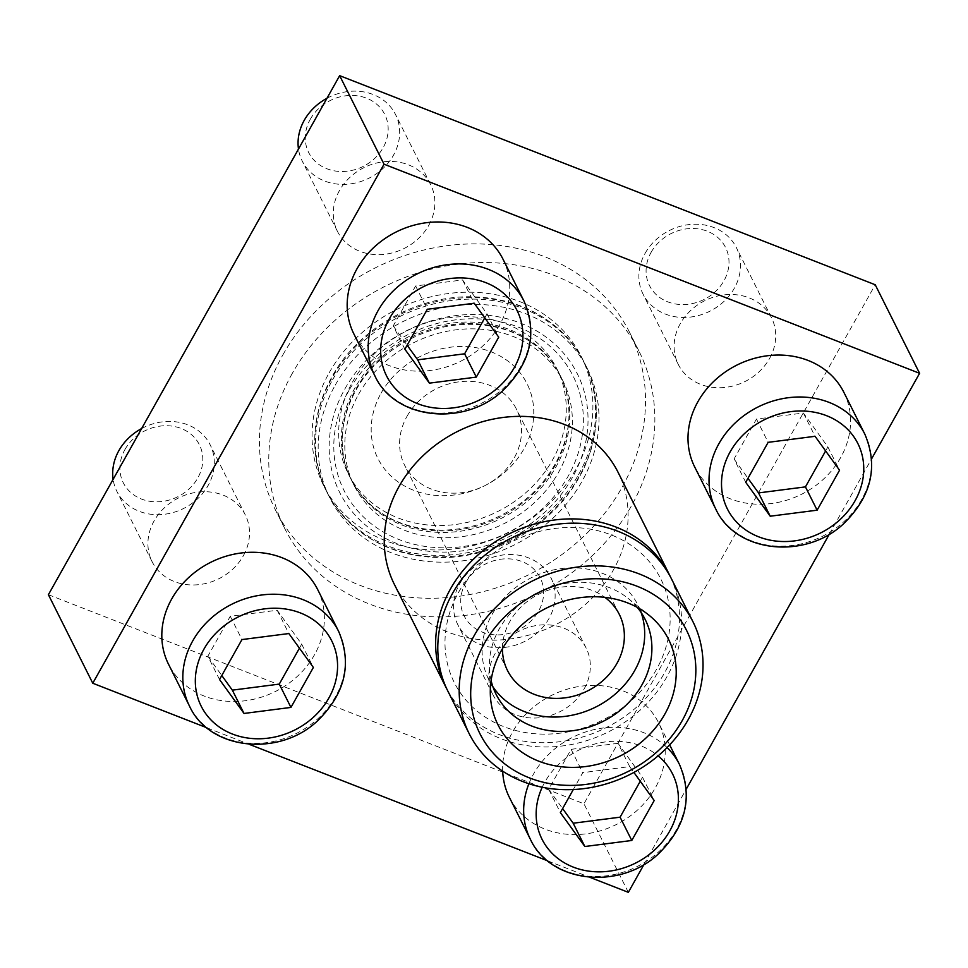 <?xml version="1.0" encoding="UTF-8"?>
<svg xmlns="http://www.w3.org/2000/svg" width="968" height="968" viewBox="0 0 968 968"><rect width="100%" height="100%" fill="white"/><g stroke="black" fill="none" stroke-linecap="round" stroke-linejoin="round"><path stroke-width="0.73" stroke-dasharray="4.84 3.63" d="M317.661 589.524A83.405 72.225 -26.6 0 1 275.457 691.467A83.405 72.225 -26.6 0 1 168.529 664.254M843.842 392.294A83.405 72.225 -26.6 0 1 801.637 494.237A83.405 72.225 -26.6 0 1 694.721 467.024M394.339 584.321A125.102 108.343 153.4 0 0 500.783 639.909A125.102 108.343 153.4 0 0 613.301 570.091A125.102 108.343 153.4 0 0 618.032 472.227M206.874 727.779L249.103 744.271M547.707 860.855L589.936 877.347M644.023 864.4L686.288 789.077M829.382 534.094L871.648 458.771M503.021 259.218A83.405 72.225 -26.6 0 1 460.816 361.161A83.405 72.225 -26.6 0 1 353.889 333.948M502.694 771.169A83.405 72.225 -26.6 0 1 512.52 732.086A83.405 72.225 -26.6 0 1 587.528 685.538A83.405 72.225 -26.6 0 1 658.494 722.6A83.405 72.225 -26.6 0 1 616.289 824.542A83.405 72.225 -26.6 0 1 509.362 797.33M355.208 387.454A116.765 101.12 153.4 0 0 350.779 478.797A116.765 101.12 153.4 0 0 362.927 496.959A116.765 101.12 153.4 0 0 555.148 465.511A116.765 101.12 153.4 0 0 566.849 394.762A116.765 101.12 153.4 0 0 559.564 374.168A116.765 101.12 153.4 0 0 460.211 322.296A116.765 101.12 153.4 0 0 355.208 387.454M352.497 382.058A116.765 101.12 -26.6 0 1 457.513 316.899A116.765 101.12 -26.6 0 1 556.866 368.772A116.765 101.12 -26.6 0 1 497.782 511.491A116.765 101.12 -26.6 0 1 348.081 473.4A116.765 101.12 -26.6 0 1 352.497 382.058M329.108 372.922A144.087 124.775 -26.6 0 1 458.687 292.517A144.087 124.775 -26.6 0 1 581.284 356.526A144.087 124.775 -26.6 0 1 508.369 532.642A144.087 124.775 -26.6 0 1 323.663 485.634A144.087 124.775 -26.6 0 1 329.108 372.922M578.537 474.647A144.087 124.775 153.4 0 0 583.982 361.923A144.087 124.775 153.4 0 0 569.002 339.514A144.087 124.775 153.4 0 0 331.818 378.319A144.087 124.775 153.4 0 0 317.371 465.608A144.087 124.775 153.4 0 0 326.361 491.03A144.087 124.775 153.4 0 0 448.958 555.039A144.087 124.775 153.4 0 0 578.537 474.647M292.215 373.515A198.089 171.554 153.4 0 0 284.725 528.48A198.089 171.554 153.4 0 0 453.266 616.483A198.089 171.554 153.4 0 0 631.402 505.937A198.089 171.554 153.4 0 0 638.904 350.973A198.089 171.554 153.4 0 0 470.363 262.981A198.089 171.554 153.4 0 0 292.215 373.515M282.874 354.869A198.089 171.554 -26.6 0 1 461.022 244.335A198.089 171.554 -26.6 0 1 629.563 332.339A198.089 171.554 -26.6 0 1 529.327 574.447A198.089 171.554 -26.6 0 1 275.372 509.834A198.089 171.554 -26.6 0 1 282.874 354.869M491.103 680.589A83.405 72.225 -26.6 0 1 489.384 667.823A83.405 72.225 -26.6 0 1 499.21 628.97A83.405 72.225 -26.6 0 1 628.038 598.333A83.405 72.225 -26.6 0 1 637.234 607.359M492.918 686.784A83.405 72.225 -26.6 0 1 488.84 679.814A83.405 72.225 -26.6 0 1 491.998 614.571A83.405 72.225 -26.6 0 1 567.006 568.034A83.405 72.225 -26.6 0 1 637.972 605.085A83.405 72.225 -26.6 0 1 641.119 612.514M502.44 648.681A62.557 54.172 -26.6 0 1 509.846 621.541A62.557 54.172 -26.6 0 1 604.879 597.341M407.008 416.313A62.557 54.172 -26.6 0 1 463.261 381.416A62.557 54.172 -26.6 0 1 516.489 409.198A62.557 54.172 -26.6 0 1 484.835 485.658A62.557 54.172 -26.6 0 1 404.636 465.257A62.557 54.172 -26.6 0 1 407.008 416.313M381.065 393.202A83.405 72.225 -26.6 0 1 512.435 364.73A83.405 72.225 -26.6 0 1 484.835 485.658A83.405 72.225 -26.6 0 1 392.5 477.442A83.405 72.225 -26.6 0 1 381.065 393.202M670.461 576.904A125.102 108.343 -26.6 0 1 606.113 727.67A125.102 108.343 -26.6 0 1 446.817 688.986M458.663 592.186A115.519 100.043 -26.6 0 1 653.594 567.103A115.519 100.043 -26.6 0 1 560.436 733.115A115.519 100.043 -26.6 0 1 458.663 592.186M671.562 579.033A125.102 108.343 -26.6 0 1 608.255 731.953A125.102 108.343 -26.6 0 1 447.869 691.14M48.4 594.691L583.958 803.791L875.229 284.761M628.341 892.339L583.958 803.791M243.343 555.765A52.127 45.145 153.4 0 0 245.327 514.988A52.127 45.145 153.4 0 0 200.969 491.829A52.127 45.145 153.4 0 0 154.093 520.917A52.127 45.145 153.4 0 0 152.109 561.694A52.127 45.145 153.4 0 0 196.468 584.854A52.127 45.145 153.4 0 0 243.343 555.765M428.703 225.459A52.127 45.145 153.4 0 0 430.675 184.682A52.127 45.145 153.4 0 0 386.329 161.523A52.127 45.145 153.4 0 0 339.441 190.611A52.127 45.145 153.4 0 0 337.469 231.388A52.127 45.145 153.4 0 0 381.828 254.548A52.127 45.145 153.4 0 0 428.703 225.459M584.176 688.841A52.127 45.145 153.4 0 0 586.148 648.064A52.127 45.145 153.4 0 0 541.802 624.904A52.127 45.145 153.4 0 0 494.914 653.993A52.127 45.145 153.4 0 0 492.942 694.77A52.127 45.145 153.4 0 0 537.3 717.929A52.127 45.145 153.4 0 0 584.176 688.841M769.536 358.535A52.127 45.145 153.4 0 0 771.508 317.758A52.127 45.145 153.4 0 0 727.162 294.599A52.127 45.145 153.4 0 0 680.274 323.687A52.127 45.145 153.4 0 0 678.302 364.464A52.127 45.145 153.4 0 0 722.66 387.624A52.127 45.145 153.4 0 0 769.536 358.535M651.125 252.321A42.531 36.832 -26.6 0 1 722.902 243.089A42.531 36.832 -26.6 0 1 688.599 304.218A42.531 36.832 -26.6 0 1 651.125 252.321M645.063 253.41A52.127 45.145 -26.6 0 1 691.938 224.322A52.127 45.145 -26.6 0 1 736.297 247.481A52.127 45.145 -26.6 0 1 709.919 311.188A52.127 45.145 -26.6 0 1 643.079 294.187A52.127 45.145 -26.6 0 1 645.063 253.41M310.292 119.258A42.531 36.832 -26.6 0 1 382.07 110.013A42.531 36.832 -26.6 0 1 347.766 171.142A42.531 36.832 -26.6 0 1 310.292 119.258M326.978 98.264A52.127 45.145 -26.6 0 1 395.464 114.405A52.127 45.145 -26.6 0 1 369.086 178.124A52.127 45.145 -26.6 0 1 302.258 161.112A52.127 45.145 -26.6 0 1 298.483 149.048M124.932 449.551A42.531 36.832 -26.6 0 1 196.71 440.319A42.531 36.832 -26.6 0 1 162.406 501.448A42.531 36.832 -26.6 0 1 124.932 449.551M141.618 428.558A52.127 45.145 -26.6 0 1 210.104 444.711A52.127 45.145 -26.6 0 1 183.726 508.418A52.127 45.145 -26.6 0 1 116.898 491.417A52.127 45.145 -26.6 0 1 113.123 479.354M465.765 582.627A42.531 36.832 -26.6 0 1 537.543 573.395A42.531 36.832 -26.6 0 1 503.239 634.524A42.531 36.832 -26.6 0 1 465.765 582.627M459.703 583.716A52.127 45.145 -26.6 0 1 506.579 554.628A52.127 45.145 -26.6 0 1 550.937 577.787A52.127 45.145 -26.6 0 1 524.559 641.494A52.127 45.145 -26.6 0 1 457.731 624.493A52.127 45.145 -26.6 0 1 459.703 583.716M640.259 781.236L642.51 777.231L618.02 743.315L629.696 766.608L582.784 772.645L573.298 789.549M629.696 766.608L633.895 772.428M825.619 450.931L827.87 446.926L803.38 413.009L756.468 419.047L734.046 459.001L745.723 482.294M756.468 419.047L768.144 442.34M734.046 459.001L747.974 478.289M827.87 446.926L839.546 470.23M803.38 413.009L815.056 436.302M618.02 743.315L571.108 749.341L548.687 789.295L560.363 812.6M571.108 749.341L582.784 772.645M548.687 789.295L562.614 808.595M642.51 777.231L654.199 800.524M299.439 648.173L301.689 644.156L277.187 610.239L230.275 616.277L207.854 656.231L219.53 679.524M230.275 616.277L241.952 639.57M207.854 656.231L221.781 675.519M301.689 644.156L313.366 667.46M277.187 610.239L288.863 633.544M484.786 317.867L487.049 313.85L462.547 279.933L415.635 285.971L393.214 325.926L404.89 349.23M415.635 285.971L427.311 309.276M393.214 325.926L407.141 345.213M487.049 313.85L498.726 337.154M462.547 279.933L474.223 303.238M344.886 388.894A132.81 115.023 -26.6 0 1 569.002 360.06A132.81 115.023 -26.6 0 1 461.893 550.925A132.81 115.023 -26.6 0 1 344.886 388.894M332.569 379.831A144.087 124.775 -26.6 0 1 462.159 299.427A144.087 124.775 -26.6 0 1 584.745 363.436A144.087 124.775 -26.6 0 1 593.735 388.858A144.087 124.775 -26.6 0 1 511.842 539.551A144.087 124.775 -26.6 0 1 342.103 514.964A144.087 124.775 -26.6 0 1 327.124 492.543A144.087 124.775 -26.6 0 1 332.569 379.831M335.231 385.131A144.087 124.775 -26.6 0 1 464.809 304.726A144.087 124.775 -26.6 0 1 587.407 368.748A144.087 124.775 -26.6 0 1 514.492 544.851A144.087 124.775 -26.6 0 1 329.773 497.842A144.087 124.775 -26.6 0 1 335.231 385.131M355.958 388.954A116.765 101.12 -26.6 0 1 548.178 357.507A116.765 101.12 -26.6 0 1 560.327 375.681A116.765 101.12 -26.6 0 1 501.243 518.4A116.765 101.12 -26.6 0 1 351.541 480.309A116.765 101.12 -26.6 0 1 344.257 459.703A116.765 101.12 -26.6 0 1 355.958 388.954M348.964 390.491A128.042 110.884 153.4 0 0 398.973 539.527A128.042 110.884 153.4 0 0 568.216 476.099A128.042 110.884 153.4 0 0 518.207 327.063A128.042 110.884 153.4 0 0 348.964 390.491M358.62 394.266A116.765 101.12 -26.6 0 1 463.636 329.108A116.765 101.12 -26.6 0 1 562.977 380.981A116.765 101.12 -26.6 0 1 503.892 523.7A116.765 101.12 -26.6 0 1 354.203 485.609A116.765 101.12 -26.6 0 1 358.62 394.266M864.872 434.233A83.405 72.225 -26.6 0 1 822.667 536.175A83.405 72.225 -26.6 0 1 715.739 508.974M524.039 301.157A83.405 72.225 -26.6 0 1 481.834 403.099A83.405 72.225 -26.6 0 1 374.906 375.899M338.679 631.463A83.405 72.225 -26.6 0 1 296.474 733.405A83.405 72.225 -26.6 0 1 189.547 706.204M542.213 787.238A72.975 63.198 -26.6 0 1 544.79 782.168A72.975 63.198 -26.6 0 1 658.119 755.851M528.891 783.741A83.405 72.225 -26.6 0 1 533.537 774.025A83.405 72.225 -26.6 0 1 667.073 747.562M679.512 764.538A83.405 72.225 -26.6 0 1 637.307 866.481A83.405 72.225 -26.6 0 1 530.379 839.268M559.564 374.168L556.866 368.772M350.779 478.797L348.081 473.4M583.982 361.923L581.284 356.526M326.361 491.03L323.663 485.634M638.904 350.973L629.563 332.339M284.725 528.48L275.372 509.834M489.384 667.823L490.34 694.613M628.038 598.333L648.923 615.14M645.184 619.484L637.972 605.085M496.052 694.213L488.84 679.814M619.326 614.426L516.489 409.198M507.486 670.473L404.636 465.257M569.002 339.514C545.529 313.354 514.879 299.16 477.042 296.97C419.846 293.631 359.055 327.063 331.891 376.903C315.991 405.81 311.151 435.382 317.371 465.608M362.927 496.959C383.316 519.695 411.025 530.718 446.042 530.04C469.153 528.964 490.861 522.163 511.164 509.64C553.442 483.964 576.492 434.85 566.849 394.762M771.508 317.758L736.297 247.481M678.302 364.464L643.079 294.187M430.675 184.682L395.464 114.405M337.469 231.388L302.258 161.112M245.327 514.988L210.104 444.711M152.109 561.694L116.898 491.417M586.148 648.064L550.937 577.787M492.942 694.77L457.731 624.493M669.65 744.876L658.494 722.6M593.735 388.858C601.418 428.8 591.315 465.971 563.412 500.383C533.864 534.179 496.705 553.151 451.935 557.265C406.717 559.71 370.103 545.613 342.103 514.964M587.407 368.748L584.745 363.436M329.773 497.842L327.124 492.543M548.178 357.507C540.253 348.359 530.561 340.942 519.102 335.279C503.227 327.535 485.67 323.905 466.443 324.389C422.193 325.163 376.467 352.534 355.885 390.37C343.265 413.53 339.393 436.641 344.257 459.703M562.977 380.981L560.327 375.681M354.203 485.609L351.541 480.309"/><path stroke-width="1.45" d="M189.547 706.204L168.529 664.254A83.405 72.225 -26.6 0 1 171.687 599.01A83.405 72.225 -26.6 0 1 246.695 552.462A83.405 72.225 -26.6 0 1 317.661 589.524L338.679 631.463C352.134 663.443 345.382 692.955 318.411 719.998C280.381 757.351 209.766 750.648 189.547 706.204A83.405 72.225 -26.6 0 1 192.705 640.949A83.405 72.225 -26.6 0 1 267.712 594.413A83.405 72.225 -26.6 0 1 338.679 631.463M715.739 508.974L694.721 467.024A83.405 72.225 -26.6 0 1 697.867 401.781A83.405 72.225 -26.6 0 1 772.887 355.232A83.405 72.225 -26.6 0 1 843.842 392.294L864.872 434.233C878.327 466.213 871.575 495.725 844.604 522.768C806.574 560.121 735.958 553.418 715.739 508.974A83.405 72.225 -26.6 0 1 718.897 443.719A83.405 72.225 -26.6 0 1 793.905 397.183A83.405 72.225 -26.6 0 1 864.872 434.233M669.42 574.75L618.032 472.227A125.102 108.343 153.4 0 0 511.588 416.639A125.102 108.343 153.4 0 0 399.07 486.456A125.102 108.343 153.4 0 0 394.339 584.321L445.716 686.856A125.102 108.343 -26.6 0 1 450.459 588.98A125.102 108.343 -26.6 0 1 562.965 519.175A125.102 108.343 -26.6 0 1 669.42 574.75A125.102 108.343 -26.6 0 1 670.461 576.904M871.648 458.771L919.6 373.309L384.042 164.209L92.771 683.239L206.874 727.779M249.103 744.271L547.707 860.855M589.936 877.347L628.341 892.339L644.023 864.4M686.288 789.077L829.382 534.094M374.906 375.899L353.889 333.948A83.405 72.225 -26.6 0 1 357.047 268.705A83.405 72.225 -26.6 0 1 432.055 222.168A83.405 72.225 -26.6 0 1 503.021 259.218L524.039 301.157C537.494 333.137 530.742 362.649 503.771 389.693C465.741 427.045 395.125 420.342 374.906 375.899A83.405 72.225 -26.6 0 1 378.064 310.643A83.405 72.225 -26.6 0 1 453.072 264.107A83.405 72.225 -26.6 0 1 524.039 301.157M667.073 747.562A83.405 72.225 -26.6 0 1 679.512 764.538C692.967 796.519 686.215 826.031 659.244 853.074C621.214 890.427 550.598 883.724 530.379 839.268L509.362 797.33A83.405 72.225 -26.6 0 1 502.694 771.169M484.363 643.454A115.519 100.043 -26.6 0 1 679.294 618.37A115.519 100.043 -26.6 0 1 586.124 784.382A115.519 100.043 -26.6 0 1 484.363 643.454M473.993 635.952A125.102 108.343 -26.6 0 1 586.511 566.147A125.102 108.343 -26.6 0 1 692.955 621.722A125.102 108.343 -26.6 0 1 629.648 774.642A125.102 108.343 -26.6 0 1 469.262 733.829A125.102 108.343 -26.6 0 1 473.993 635.952M501.581 650.181A95.396 82.619 -26.6 0 1 648.923 615.14A95.396 82.619 -26.6 0 1 620.27 755.923A95.396 82.619 -26.6 0 1 490.34 694.613A95.396 82.619 -26.6 0 1 501.581 650.181M637.234 607.359A83.405 72.225 -26.6 0 1 645.184 619.484A83.405 72.225 -26.6 0 1 602.979 721.426A83.405 72.225 -26.6 0 1 496.052 694.213A83.405 72.225 -26.6 0 1 491.103 680.589M641.119 612.514A83.405 72.225 -26.6 0 1 595.768 707.027A83.405 72.225 -26.6 0 1 492.918 686.784M604.879 597.341A62.557 54.172 -26.6 0 1 619.326 614.426A62.557 54.172 -26.6 0 1 587.673 690.886A62.557 54.172 -26.6 0 1 507.486 670.473A62.557 54.172 -26.6 0 1 502.44 648.681M446.817 688.986A125.102 108.343 -26.6 0 1 445.716 686.856M469.262 733.829L447.869 691.14A125.102 108.343 -26.6 0 1 452.601 593.263A125.102 108.343 -26.6 0 1 565.118 523.458A125.102 108.343 -26.6 0 1 671.562 579.033L692.955 621.722M384.042 164.209L339.659 75.661L48.4 594.691L92.771 683.239M919.6 373.309L875.229 284.761L339.659 75.661M770.213 516.21L817.125 510.184L839.546 470.23L815.056 436.302L768.144 442.34L745.723 482.294L770.213 516.21L758.537 492.918L805.449 486.88L817.125 510.184M298.483 149.048A52.127 45.145 -26.6 0 1 304.23 120.335A52.127 45.145 -26.6 0 1 326.978 98.264M429.381 383.146L476.304 377.109L498.726 337.154L474.223 303.238L427.311 309.276L404.89 349.23L429.381 383.146L417.704 359.842L464.628 353.804L476.304 377.109M113.123 479.354A52.127 45.145 -26.6 0 1 118.87 450.64A52.127 45.145 -26.6 0 1 141.618 428.558M244.021 713.452L290.945 707.414L313.366 667.46L288.863 633.544L241.952 639.57L219.53 679.524L244.021 713.452L232.344 690.148L279.268 684.11L290.945 707.414M573.298 789.549L560.363 812.6L584.854 846.516L631.777 840.478L654.199 800.524L633.895 772.428M747.974 478.289L758.537 492.918M805.449 486.88L825.619 450.931M562.614 808.595L573.177 823.224L584.854 846.516M573.177 823.224L620.089 817.186L631.777 840.478M620.089 817.186L640.259 781.236M221.781 675.519L232.344 690.148M279.268 684.11L299.439 648.173M407.141 345.213L417.704 359.842M464.628 353.804L484.786 317.867M730.15 451.862A72.975 63.198 -26.6 0 1 853.304 436.024A72.975 63.198 -26.6 0 1 794.45 540.894A72.975 63.198 -26.6 0 1 730.15 451.862M389.317 318.799A72.975 63.198 -26.6 0 1 512.471 302.948A72.975 63.198 -26.6 0 1 453.617 407.831A72.975 63.198 -26.6 0 1 389.317 318.799M203.97 649.092A72.975 63.198 -26.6 0 1 327.111 633.254A72.975 63.198 -26.6 0 1 268.257 738.136A72.975 63.198 -26.6 0 1 203.97 649.092M658.119 755.851A72.975 63.198 -26.6 0 1 663.056 840.926A72.975 63.198 -26.6 0 1 570.551 865.973A72.975 63.198 -26.6 0 1 542.213 787.238M530.379 839.268A83.405 72.225 -26.6 0 1 528.891 783.741M679.512 764.538L669.65 744.876"/></g></svg>
